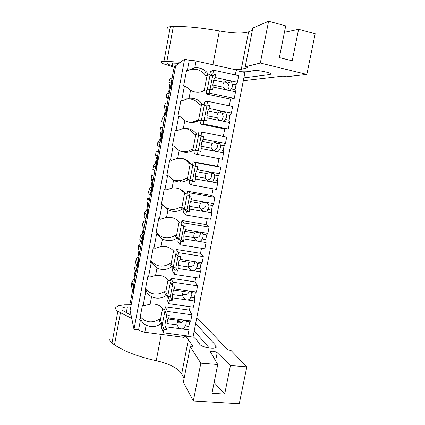 <?xml version="1.0" encoding="UTF-8"?>
<svg xmlns="http://www.w3.org/2000/svg" width="425" height="425" viewBox="0 0 425 425"><rect width="100%" height="100%" fill="white"/><g stroke="black" fill="none" stroke-linecap="round" stroke-linejoin="round"><path stroke-width="0.64" d="M131.192 304.762L130.502 301.617L173.676 69.498L175.201 68.414M184.599 59.213L134.013 329.317L130.119 310.526L175.69 65.779L184.599 59.213L189.268 60.244C190.697 60.122 192.971 60.387 196.084 61.041L236.284 69.897L235.301 74.943M236.157 70.555L244.938 72.489L193.008 337.083L184.413 335.952M186.432 98.86L186.878 98.951M171.445 88.581L170.696 88.942L172.231 80.692L172.996 80.251M147.31 218.195L146.8 217.356L148.282 209.403L148.808 210.168M142.593 243.541L142.131 242.468L143.597 234.579L144.075 235.577M161.681 141.01L161.032 140.882L162.547 132.754L163.211 132.807M166.547 114.893L165.846 115.01L167.37 106.824L168.082 106.627M152.065 192.658L151.512 192.052L153 184.041L153.574 184.572M156.857 166.929L156.257 166.563L157.755 158.493L158.371 158.785M137.907 268.701L137.488 267.405L138.948 259.569L139.379 260.796M133.259 293.675L132.882 292.156L134.332 284.378L134.72 285.828M189.268 60.244L187.388 70.221L186.612 70.051L183.627 85.967L184.402 86.132L181.703 100.465L180.933 100.305L177.969 116.078L178.739 116.238L177.331 123.744L176.067 130.448L175.297 130.294L172.359 145.934L173.129 146.083L170.483 160.172L169.713 160.028L166.797 175.536L167.567 175.679L164.942 189.646L164.172 189.513L161.282 204.887L162.053 205.015L159.449 218.87L158.679 218.742L155.816 233.984L156.581 234.111L155.221 241.363L153.999 247.844L153.239 247.722L150.397 262.836L151.162 262.958L148.601 276.574L147.836 276.462L145.021 291.449L145.786 291.561L143.246 305.065L144.155 305.687L150.131 304.199L151.544 296.719C156.474 298.961 161.298 298.605 166.01 295.662L167.524 295.88L166.882 299.243L168.821 303.7L193.444 307.179L194.65 301.012L194.422 297.718L195.309 293.176L191.579 292.634C191.627 292.071 190.952 291.545 189.555 291.04L187.77 290.78L183.648 291.476C182.564 292.836 182.256 294.323 182.723 295.928L182.761 296.034C183.255 297.537 184.344 298.786 186.023 299.779L187.808 300.034C189.401 299.508 190.363 298.557 190.692 297.181C191.797 295.784 192.095 294.265 191.579 292.634L191.069 291.784M134.013 329.317L138.571 329.917L140.452 319.924L141.355 320.588C142.444 322.49 144.043 324.031 146.163 325.21C151.082 327.388 155.89 327 160.586 324.047L162.095 324.248L161.458 327.585L163.248 332.759L187.813 335.994L189.008 329.88L188.817 326.427L189.693 321.922L185.975 321.412C186.001 320.944 185.316 320.493 183.913 320.052L182.134 319.807L178.059 320.333C177.023 321.635 176.704 323.053 177.097 324.594L177.183 324.854C177.661 326.421 178.734 327.712 180.402 328.727L182.182 328.966C183.781 328.392 184.753 327.377 185.093 325.922C186.155 324.588 186.463 323.138 186.028 321.571L185.975 321.412M143.246 305.065L142.487 304.959L139.692 319.823L140.452 319.924M187.388 70.221L188.456 70.215L186.378 71.299M187.425 70.826C193.37 68.037 198.826 68.866 203.782 73.323L205.519 75.438L208.335 74.152L206.555 71.984C203.23 68.781 199.314 67.394 194.799 67.819L188.456 70.215M208.335 74.152L209.881 74.487L210.412 71.692L213.589 70.199L212.867 73.966L215.549 74.55L214.997 77.424L228.623 80.368C226.642 80.617 225.144 81.271 224.129 82.338C222.987 83.778 222.673 85.393 223.189 87.183L224.984 88.958L226.764 89.935L228.581 90.318C230.143 90.196 231.035 89.728 231.258 88.91C232.395 87.476 232.709 85.866 232.199 84.076L235.992 84.894L235.052 89.718L235.546 91.805L234.26 98.361L230.589 99.11L229.282 105.798M171.434 81.547L168.868 83.029L169.766 85.962L168.672 91.848L166.797 94.191L166.101 97.936L168.305 98.387M172.157 77.658L169.564 79.268L168.868 83.029M168.571 96.953L166.101 97.936M169.288 93.08L166.797 94.191M172.231 80.692L172.885 80.835M184.402 86.132L185.454 86.169L190.549 90.323C195.553 93.027 200.467 92.948 205.296 90.073L200.664 91.997M209.881 74.487L207.028 75.762L204.17 90.727M205.519 75.438L207.028 75.762M230.913 81.063L230.727 82.02M201.604 91.54L202.034 91.63M230.589 99.11L206.152 93.968L206.837 90.397L205.296 90.073M202.555 104.417L204.09 104.736L201.392 105.283L199.888 104.97L202.555 104.417L201.949 103.599C198.544 99.567 194.241 97.787 189.045 98.271L182.75 100.544L181.703 100.465M204.09 104.736L204.622 101.968L207.628 101.288L206.911 105.023L209.589 105.581L209.042 108.428L222.631 111.223C220.665 111.44 219.183 112.03 218.19 113.002C217.053 114.437 216.745 116.036 217.26 117.805L218.562 119.303L220.793 120.705L222.599 121.072C224.166 120.886 225.069 120.344 225.308 119.441C226.445 118.012 226.753 116.418 226.243 114.649L230.031 115.43L229.096 120.211L229.548 122.48L228.278 128.977L224.772 128.934L200.398 124.052L201.073 120.514L199.538 120.201C194.73 123.085 189.826 123.213 184.833 120.573L179.775 116.36L178.739 116.238M138.571 329.917C139.729 331.001 141.812 331.771 144.835 332.233L146.163 325.21M184.492 335.559L184.137 337.386L144.835 332.233M140.239 316.901L141.355 320.588M140.42 316.928C145.738 322.564 151.927 323.404 158.987 319.446L160.586 324.047M162.095 324.248L160.464 319.648L158.987 319.446M150.131 304.199C155.63 303.439 160.06 305.097 163.428 309.177L164.942 309.389L165.437 306.781L189.444 310.144L190.113 306.712M134.89 274.646L133.779 279.554L131.952 281.849L131.293 285.393L132.568 290.525M135.272 275.963L133.918 271.277L134.576 267.718L135.957 272.292M136.749 268.048L134.576 267.718M133.248 286.87L131.952 281.849M132.882 292.156L133.524 292.246M224.921 111.876L224.692 113.034M199.888 104.97L199.298 104.173C195.627 99.896 191.048 98.228 185.56 99.168M180.795 101.028L182.75 100.544M191.351 122.469L196.95 120.376L198.417 120.859L201.392 105.283M224.772 128.934L223.322 136.383M196.817 134.428L194.305 134.257L196.817 134.428C193.428 129.917 188.934 127.93 183.345 128.451L177.092 130.608L176.067 130.448M198.353 134.725L198.879 131.984L201.716 132.106L201.009 135.809L203.681 136.335L203.139 139.156L216.697 141.807L212.309 143.395C211.177 144.824 210.869 146.413 211.384 148.16L212.293 149.372L214.869 151.204L216.676 151.555C218.248 151.311 219.162 150.694 219.417 149.712C220.543 148.288 220.851 146.705 220.341 144.962L224.118 145.695L223.189 150.439L223.603 152.888L222.344 159.327L194.692 153.877L195.362 150.37L191.393 149.531C188.291 151.497 184.939 152.177 181.326 151.56M166.802 106.457L164.395 107.132L165.293 110.027L164.204 115.876L162.334 118.214L161.643 121.933L163.843 122.368M167.519 102.595L165.086 103.397L164.395 107.132M163.96 121.752L161.643 121.933M164.672 117.911L162.334 118.214M167.37 106.824L168.024 106.957M194.809 121.518L196.207 121.8M195.744 121.077L197.301 121.391M218.981 142.417L218.758 143.544M195.84 134.358L196.026 133.392L195.84 134.358M194.305 134.257C191.797 130.81 188.44 128.844 184.232 128.361M175.254 130.507L177.092 130.608M172.369 145.887L173.129 146.083M195.362 150.37L191.393 149.531M192.881 149.86L192.711 150.737L192.881 149.86M193.827 150.073C189.035 152.968 184.147 153.133 179.164 150.567L174.144 146.29M218.976 158.684L217.488 166.303L193.184 161.739L192.663 164.459L191.133 164.178C187.744 159.742 183.265 157.808 177.687 158.376L171.488 160.416L170.483 160.172M162.201 131.187L159.949 131.065L160.847 133.933L159.768 139.74L157.903 142.072L157.218 145.764L159.38 146.375M162.913 127.357L160.639 127.357L159.949 131.065M160.087 142.561L157.903 142.072M161.032 140.882L161.686 141.004M162.547 132.754L163.195 132.882M213.09 172.693L212.909 173.618M183.111 158.663C185.412 159.699 187.298 161.24 188.764 163.296L190.262 163.572L190.342 163.157L187.372 178.712L185.879 178.442L188.169 179.69C183.393 182.596 178.521 182.798 173.549 180.301L168.56 175.961L166.903 174.988M171.716 179.095C176.545 181.47 181.262 181.252 185.879 178.442M187.276 179.207L187.058 180.354L187.276 179.207M167.567 175.679L168.56 175.961M187.372 178.712L189.699 179.966L188.169 179.69M189.699 179.966L189.035 183.446L191.59 184.928L216.463 189.412L217.712 183.026L217.334 180.407L218.253 175.706L214.487 175.01L214.338 174.165L212.612 172.46L211.724 172.205L210.811 172.125L206.476 173.528C205.349 174.951 205.047 176.524 205.562 178.25L206.167 179.175L208.999 181.438L210.8 181.767C212.378 181.464 213.302 180.784 213.573 179.717C214.694 178.298 215.002 176.731 214.487 175.01M213.1 188.806L211.783 195.558L187.542 191.245L187.027 193.943L185.497 193.673C182.113 189.311 177.645 187.436 172.083 188.041L165.925 189.97L164.942 189.646M157.638 155.741L155.534 154.833L156.437 157.675L155.364 163.444L153.505 165.766L152.825 169.432L154.833 170.823M158.344 151.938L156.219 151.151L155.534 154.833M158.413 151.566L156.219 151.151M155.534 167.036L153.505 165.766M156.257 166.563L156.905 166.68M207.251 202.709L207.14 203.299M181.077 189.699L183.276 192.089L184.36 192.286M161.479 203.846L163.025 205.381L162.053 205.015M163.312 205.748C168.656 210.136 174.356 210.593 180.413 207.113L182.559 209.052C177.799 211.969 172.938 212.213 167.976 209.78L163.025 205.381M182.559 209.052L184.083 209.318L181.9 207.368L180.413 207.113M184.083 209.318L183.425 212.766L185.821 215.013L210.635 219.236L211.873 212.909L211.533 210.115L212.442 205.45L208.686 204.797L208.601 204.266L206.773 202.491L205.891 202.247L204.972 202.178L200.696 203.4C199.569 204.818 199.272 206.375 199.787 208.08L203.182 211.411L204.977 211.719C206.555 211.363 207.49 210.609 207.777 209.461C208.898 208.048 209.201 206.492 208.686 204.797M207.278 218.668L206.13 224.57L181.948 220.495L181.433 223.173L179.908 222.918C176.529 218.631 172.067 216.808 166.526 217.457L160.416 219.268L159.449 218.87M153.101 180.126L151.151 178.442L152.054 181.252L150.987 186.984L149.138 189.3L148.458 192.939L150.317 195.102M153.802 176.348L151.831 174.781L151.151 178.442M154.02 175.18L151.831 174.781M181.518 182.001L179.382 180.694M151.013 191.34L149.138 189.3M151.512 192.052L152.161 192.164M156.102 232.464L156.283 232.491C161.627 238.425 167.859 239.445 174.988 235.546L176.997 238.17C172.252 241.097 167.402 241.373 162.451 239.004L157.542 234.547L156.283 232.491M176.997 238.17L178.516 238.414L176.476 235.785L174.988 235.546M156.581 234.111L157.542 234.547M178.516 238.414L177.863 241.836L180.104 244.832L204.855 248.806L206.083 242.532L205.78 239.567L206.683 234.945L202.938 234.324L200.982 232.262L200.106 232.029L194.963 233.012C193.843 234.425 193.545 235.971 194.066 237.649L197.413 241.118L199.203 241.411C200.791 240.996 201.732 240.178 202.034 238.951C203.15 237.543 203.447 236.002 202.938 234.324M201.508 248.269L200.52 253.332L176.396 249.502L175.892 252.153L174.372 251.913C170.993 247.695 166.542 245.932 161.017 246.617L154.95 248.317L153.999 247.844M148.596 204.34L146.8 201.886L147.698 204.669L146.641 210.364L144.798 212.67L144.123 216.288L145.833 219.21M149.292 200.589L147.475 198.252L146.8 201.886M149.658 198.634L147.475 198.252M146.524 215.475L144.798 212.67M146.8 217.356L147.448 217.462M150.774 260.844L150.955 260.87C156.283 266.703 162.504 267.66 169.612 263.744L171.482 267.038C166.754 269.971 161.92 270.289 156.979 267.984L152.097 263.468L150.955 260.87M171.482 267.038L172.996 267.267L171.094 263.973L169.612 263.744M151.162 262.958L152.097 263.468M172.996 267.267L172.348 270.661L174.436 274.396L199.128 278.12L200.34 271.899L200.079 268.765L200.972 264.185L197.216 263.484C197.216 262.873 196.562 262.305 195.245 261.779L193.455 261.502L189.279 262.368C188.169 263.776 187.871 265.312 188.392 266.969L188.434 267.07C188.95 268.462 190.039 269.631 191.696 270.576L193.481 270.847C195.07 270.38 196.021 269.493 196.339 268.191C197.45 266.788 197.747 265.258 197.232 263.606M195.787 277.615L194.963 281.86L170.893 278.263L170.393 280.893L168.874 280.665C165.506 276.521 161.064 274.805 155.55 275.533L149.531 277.127L148.601 276.574M144.123 228.384L142.476 225.176L143.374 227.933L142.327 233.585L140.489 235.886L139.82 239.477L141.376 243.148M144.819 224.655L143.145 221.568L142.476 225.176M145.323 221.93L143.145 221.568M142.067 239.44L140.489 235.886M142.131 242.468L142.773 242.574M145.483 288.989L145.663 289.016C150.992 294.748 157.192 295.646 164.278 291.709L166.01 295.662M167.524 295.88L165.755 291.922L164.278 291.709M145.786 291.561L146.705 292.15L145.663 289.016M151.544 296.719C149.425 295.513 147.81 293.988 146.705 292.15M138.933 250.282L138.04 256.647L136.207 258.942L135.543 262.512L136.956 266.921M139.687 252.259L138.183 248.306L138.847 244.72L140.372 248.556M141.02 245.066L138.847 244.72M137.642 263.234L136.207 258.942M137.488 267.405L138.13 267.5M284.426 32.327L298.605 29.309L315.18 33.766L306.834 74.423L286.301 76.739L283.108 76.075L243.328 80.686M241.697 71.777C245.427 71.905 248.237 71.761 250.128 71.347L253.672 70.55C256.275 69.764 270.135 72.441 270.938 73.892L270.146 74.502L243.886 77.849M175.525 66.651L172.178 65.684C169.325 64.839 167.678 64.138 167.232 63.575C166.977 63.16 167.588 62.943 169.06 62.921L178.999 63.341M298.605 29.309L292.219 60.807L279.358 57.582L285.728 25.851L268.605 21.25L260.323 63.033L245.225 66.847L252.843 28.002L268.605 21.25M252.402 30.255L248.609 31.843L241.283 69.286L248.03 67.628L245.225 66.847M175.35 67.607L163.035 63.686L160.974 62.326C160.544 61.63 161.537 61.258 163.96 61.2L170.324 26.669L173.331 26.536C185.04 26.116 200.387 27.577 219.38 30.935C233.272 33.341 243.02 33.644 248.609 31.843M167.19 28.539C166.807 27.577 167.848 26.95 170.324 26.669M306.834 74.423L260.323 63.033M241.283 69.286L235.402 69.7M163.96 61.2L180.487 62.247M184.625 335.984L188.403 339.58L193.152 346.827L190.315 346.8L183.366 382.213L193.338 400.998L239.27 403.75L246.84 366.839L230.945 350.375L227.848 349.887L196.86 317.47M130.847 314.043L128.637 314.059M209.398 348.102L194.214 330.947M214.126 382.5L224.671 394.092L211.963 393.274L217.738 364.512L210.582 352.112L210.603 351.571C212.542 350.832 214.752 351.209 217.233 352.686L230.456 365.527L224.671 394.092M130.804 306.866L127.394 306.903C124.472 306.983 122.66 307.466 121.964 308.364C121.518 309.065 121.917 309.868 123.165 310.765L131.113 315.302M215.502 347.815L215.948 345.605L216.245 347.305C214.705 349.786 201.386 347.246 199.649 344.144L197.115 340.483L193.099 336.616M215.948 345.605L195.654 323.6M190.315 346.8L200.839 363.163L193.338 400.998M110.165 338.459C109.374 339.867 109.974 341.424 111.972 343.145L117.837 311.339L131.766 318.458M131.187 304.789L124.44 304.842L118.426 305.697L115.903 307.286C115.148 308.465 115.791 309.814 117.837 311.339M217.738 364.512L200.839 363.163M246.84 366.839L230.456 365.527M188.403 339.58L181.698 373.825L184.131 378.319M181.698 373.825C177.836 368.082 169.347 363.71 156.235 360.708L161.277 334.39M111.972 343.145L114.5 344.866C124.382 351.448 138.295 356.729 156.235 360.708M213.589 70.199L238.696 75.682L237.405 82.269L228.623 80.368M214.997 77.424L213.732 80.097L224.129 82.338M227.529 90.19C229.495 87.816 229.473 85.446 227.476 83.082L224.729 81.844M230.435 80.761L231.567 81.743L232.199 84.076M237.405 82.269L235.992 84.894M206.152 93.968L209.201 93.075L209.918 89.33L207.161 90.217L210.03 75.22L212.654 75.788L210.056 89.356M212.867 73.966L210.03 75.22M215.549 74.55L212.654 75.788M213.732 80.097L212.798 84.963L213.153 87.035L212.601 89.898L209.918 89.33M212.798 84.963L223.189 87.183M209.201 93.075L234.26 98.361M228.581 90.318L235.546 91.805M213.153 87.035L226.764 89.935M231.258 88.91L235.052 89.718M207.628 101.288L232.672 106.5L231.397 113.029L222.631 111.223M209.042 108.428L207.82 110.877L218.19 113.002M224.442 111.6L225.845 112.907L226.243 114.649M220.772 120.695C223.476 118.655 223.901 116.195 222.047 113.321L219.879 111.908M231.397 113.029L230.031 115.43M200.398 124.052L203.278 123.962L203.989 120.248L201.381 120.413L204.228 105.549L206.847 106.085L204.127 120.275M206.911 105.023L204.228 105.549M201.758 103.365L201.705 103.652M209.589 105.581L206.847 106.085M207.82 110.877L206.895 115.696L207.214 117.953L206.667 120.79L203.989 120.248M206.895 115.696L217.26 117.805M203.278 123.962L228.278 128.977M222.599 121.072L229.548 122.48M207.214 117.953L220.793 120.705M225.308 119.441L229.096 120.211M201.716 132.106L226.7 137.047L225.436 143.517L216.697 141.807M203.139 139.156L201.965 141.382L212.309 143.395M218.498 142.163L220.092 143.714L220.341 144.962M213.855 150.689C217.329 149.18 218.238 146.705 216.58 143.268L215.193 141.998M225.436 143.517L224.118 145.695M197.407 154.583L198.114 150.896L195.654 150.349L198.262 150.854L201.083 136.127L198.475 135.612L195.654 150.349M201.009 135.809L198.475 135.612M195.803 134.55L192.886 149.818M203.681 136.335L201.083 136.127M201.965 141.382L201.046 146.163L201.322 148.596L200.786 151.412L198.262 150.854M201.046 146.163L211.384 148.16M216.676 151.555L223.603 152.888M201.322 148.596L214.869 151.204M198.114 150.896L200.786 151.412M219.417 149.712L223.189 150.439M212.612 172.46L219.528 173.74L220.782 167.328L195.861 162.653L195.16 166.324L197.822 166.818L197.285 169.617L210.811 172.125M197.285 169.617L196.159 171.62L206.476 173.528M206.986 180.104C211.108 179.302 212.473 176.906 211.092 172.922L210.481 172.13M219.528 173.74L218.253 175.706M220.782 167.328L217.488 166.303M195.861 162.653L193.184 161.739M191.59 184.928L192.291 181.278L189.975 180.03L192.578 180.503L195.293 166.345M195.16 166.324L192.769 165.415L189.975 180.03M196.159 171.62L195.25 176.359L195.489 178.973L194.953 181.762L192.578 180.503M195.25 176.359L205.562 178.25M210.8 181.767L217.712 183.026M195.489 178.973L208.999 181.438M192.291 181.278L194.953 181.762M213.573 179.717L217.334 180.407M206.773 202.491L213.669 203.702L214.912 197.343L190.055 192.929L189.359 196.568L192.02 197.035L191.484 199.808L204.972 202.178M191.484 199.808L190.4 201.599L200.696 203.4M200.361 209.026L200.653 209.089C205.031 208.803 206.678 206.534 205.599 202.284L205.557 202.199M213.669 203.702L212.442 205.45M214.912 197.343L211.783 195.558M190.055 192.929L187.542 191.245M185.821 215.013L186.517 211.395L184.344 209.456L186.942 209.902L189.492 196.589M189.359 196.568L187.117 194.969L184.344 209.456M184.705 192.668L181.9 207.368M190.4 201.599L189.502 206.295L189.704 209.084L189.173 211.847L186.942 209.902M189.502 206.295L199.787 208.08M204.977 211.719L211.873 212.909M189.704 209.084L203.182 211.411M186.517 211.395L189.173 211.847M207.777 209.461L211.533 210.115M202.475 210.46L201.45 210.279M200.982 232.262L207.867 233.405L209.1 227.099L184.301 222.944L183.611 226.546L186.262 226.987L185.736 229.739L199.192 231.965M185.736 229.739L184.694 231.317L194.963 233.012M194.05 237.602L195.075 237.899C198.889 237.814 200.653 235.875 200.377 232.082M207.867 233.405L206.683 234.945M209.1 227.099L206.13 224.57M184.301 222.944L181.948 220.495M180.104 244.832L180.795 241.246L178.76 238.632L181.353 239.052L183.743 226.567M183.611 226.546L181.507 224.267L178.76 238.632M179.122 221.93L176.476 235.785M184.694 231.317L183.802 235.971L183.967 238.935L183.441 241.676L181.353 239.052M183.802 235.971L194.066 237.649M199.203 241.411L206.083 242.532M183.967 238.935L197.413 241.118M180.795 241.246L183.441 241.676M202.034 238.951L205.78 239.567M195.245 261.779L202.109 262.852L203.331 256.599L178.601 252.694L177.916 256.27L180.561 256.684L180.035 259.409L193.455 261.502M180.035 259.409L179.037 260.775L189.279 262.368M188.169 266.023L189.539 266.47C192.801 266.523 194.613 264.929 194.969 261.688M202.109 262.852L200.972 264.185M203.331 256.599L200.52 253.332M178.601 252.694L176.396 249.502M174.436 274.396L175.121 270.837L173.225 267.564L175.807 267.957L178.043 256.291M177.916 256.27L175.95 253.316L173.225 267.564M173.581 250.941L171.094 263.973M179.037 260.775L178.155 265.391L178.282 268.526L177.762 271.24L175.807 267.957M178.155 265.391L188.392 266.969M193.481 270.847L200.34 271.899M178.282 268.526L191.696 270.576M175.121 270.837L177.762 271.24M196.339 268.191L200.079 268.765M190.528 266.512L188.588 266.215M189.555 291.04L196.403 292.044L197.614 285.85L172.943 282.189L172.263 285.733L174.903 286.121L174.383 288.825L187.77 290.78M174.383 288.825L173.432 289.983L183.648 291.476M182.511 294.281L184.052 294.801C186.825 294.923 188.604 293.654 189.385 290.987M196.403 292.044L195.309 293.176M197.614 285.85L194.963 281.86M172.943 282.189L170.893 278.263M168.821 303.7L169.495 300.178L167.737 296.246L170.313 296.618L172.396 285.754M172.263 285.733L170.441 282.12L167.737 296.246M168.087 279.714L165.755 291.922M173.432 289.983L172.55 294.562L172.646 297.861L172.13 300.555L170.313 296.618M172.55 294.562L182.761 296.034M187.808 300.034L194.65 301.012M172.646 297.861L186.023 299.779M169.495 300.178L172.13 300.555M190.692 297.181L194.422 297.718M186.517 294.483L182.548 293.909M183.913 320.052L190.745 320.987L191.946 314.845L167.338 311.429L166.664 314.941L169.299 315.302L168.783 317.985L182.134 319.807M168.783 317.985L167.87 318.941L178.059 320.333M177.039 322.373L178.606 322.899C180.933 323.053 182.617 322.076 183.658 319.972M190.745 320.987L189.693 321.922M191.946 314.845L189.444 310.144M167.338 311.429L165.437 306.781M163.248 332.759L163.917 329.263L162.292 324.689L164.863 325.035L166.797 314.962M166.664 314.941L164.974 310.686L162.292 324.689M162.642 308.242L160.464 319.648M167.87 318.941L166.998 323.483L167.062 326.942L166.547 329.614L164.863 325.035M166.998 323.483L177.183 324.854M182.182 328.966L189.008 329.88M167.062 326.942L180.402 328.727M163.917 329.263L166.547 329.614M185.093 325.922L188.817 326.427M181.895 322.118L177.331 321.497M194.799 67.819L196.084 61.041M189.045 98.271L190.549 90.323M184.833 120.573L183.345 128.451M179.164 150.567L177.687 158.376M173.549 180.301L172.083 188.041M167.976 209.78L166.526 217.457M162.451 239.004L161.017 246.617M156.979 267.984L155.55 275.533M270.353 73.472L270.146 74.502M172.178 65.684L172.683 62.974M173.331 26.536L166.908 61.28M212.904 64.749L219.38 30.935M126.299 312.768L127.394 306.903M217.233 352.686L215.608 360.814M120.408 312.885L114.5 344.866M203.782 73.323L206.555 71.984M199.298 104.173L201.949 103.599M157.606 155.901L155.64 155.045M153.027 180.529L151.497 179.196M148.522 204.749L147.316 203.092M144.08 228.629L143.113 226.753M167.232 63.575L167.301 63.192M121.816 309.188L121.964 308.364M210.524 351.974L210.603 351.571M227.476 83.082L231.567 81.743M222.047 113.321L225.845 112.912M216.58 143.268L220.092 143.714M211.092 172.922L214.338 174.165M205.599 202.284L208.601 204.266M201.099 232.305L202.89 234.032M196.244 262.22L197.216 263.484M185.73 320.96L186.028 321.571"/></g></svg>
